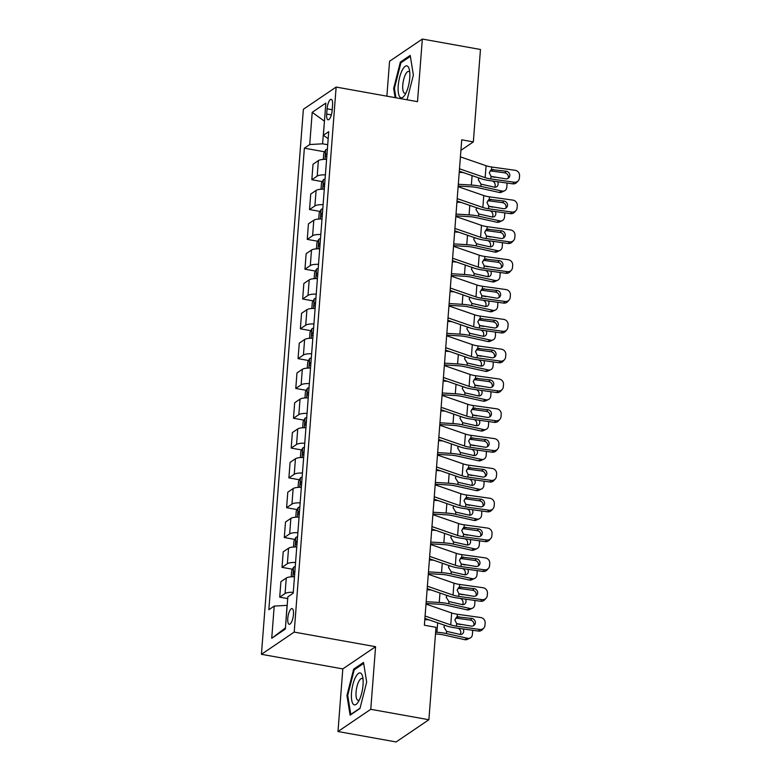 <?xml version="1.0" encoding="UTF-8"?>
<svg xmlns="http://www.w3.org/2000/svg" width="781" height="781" viewBox="0 0 781 781"><rect width="100%" height="100%" fill="white"/><g stroke="black" fill="none" stroke-linecap="round" stroke-linejoin="round"><path stroke-width="1.17" d="M293.461 614.52A7.986 2.568 -79.8 0 0 292.035 608.584A7.986 2.568 -79.8 0 0 287.789 618.357A7.986 2.568 -79.8 0 0 289.214 624.292A7.986 2.568 -79.8 0 0 293.461 614.52M337.988 731.524L370.76 709.304L375.583 646.697L342.81 668.907L337.988 731.524L396.113 741.95L428.886 719.731L436.003 627.309L424.376 625.22L461.727 139.819L473.345 141.908L480.461 49.476L422.336 39.05L389.563 61.269L386.878 96.17M342.81 668.907L261.43 654.312L303.37 109.281L336.142 87.062L294.203 632.093L261.43 654.312M327.083 108.813L326.673 114.055A7.732 2.489 -79.8 0 0 328.059 119.805A7.732 2.489 -79.8 0 0 332.169 110.336L332.569 105.084A7.732 2.489 -79.8 0 0 331.193 99.333A7.732 2.489 -79.8 0 0 327.083 108.813L332.218 109.731M324.457 121.045L322.563 143.811L309.725 144.544L304.365 148.175L268.849 609.717L274.209 606.085L287.047 605.353L285.455 627.914M309.725 144.544L312.205 112.337L325.843 103.092L323.363 135.289L328.176 138.696M274.209 606.085L271.729 638.292L285.368 629.037L287.847 596.84L293.207 593.209L328.723 131.657L323.363 135.289M370.76 709.304L428.886 719.731M375.583 646.697L294.203 632.093M336.142 87.062L417.513 101.667L422.336 39.05M460.917 150.333L473.345 141.908M324.447 121.172L312.205 112.337M327.717 144.729L322.563 143.811M304.365 148.175L324.623 151.807M326.585 159.373A9.977 2.831 -175.6 0 0 318.384 160.603L313.025 164.235L311.834 179.737L322.328 181.622M293.275 592.301A9.977 2.831 -175.6 0 0 285.075 593.531L279.715 597.162L287.711 598.597M279.715 597.162L280.906 581.66L286.266 578.028A9.977 2.831 -175.6 0 1 294.466 576.788M295.569 562.486A9.977 2.831 -175.6 0 0 287.369 563.716L282.009 567.348L292.504 569.232M282.009 567.348L283.2 551.845L288.56 548.203A9.977 2.831 -175.6 0 1 296.76 546.973M297.864 532.662A9.977 2.831 -175.6 0 0 289.663 533.892L284.304 537.533L294.798 539.407M284.304 537.533L285.495 522.02L290.854 518.389A9.977 2.831 -175.6 0 1 299.055 517.159M300.158 502.847A9.977 2.831 -175.6 0 0 291.957 504.077L286.598 507.709L297.092 509.593M286.598 507.709L287.789 492.206L293.148 488.574A9.977 2.831 -175.6 0 1 301.349 487.344M302.452 473.032A9.977 2.831 -175.6 0 0 294.252 474.262L288.892 477.894L299.387 479.778M288.892 477.894L290.083 462.391L295.443 458.759A9.977 2.831 -175.6 0 1 303.643 457.529M304.746 443.217A9.977 2.831 -175.6 0 0 296.546 444.448L291.186 448.079L301.681 449.963M291.186 448.079L292.377 432.576L297.737 428.945A9.977 2.831 -175.6 0 1 305.937 427.715M307.04 413.403A9.977 2.831 -175.6 0 0 298.84 414.633L293.48 418.265L303.975 420.149M293.48 418.265L294.671 402.762L300.031 399.13A9.977 2.831 -175.6 0 1 308.231 397.9M309.335 383.588A9.977 2.831 -175.6 0 0 301.134 384.818L295.774 388.45L306.269 390.334M295.774 388.45L296.965 372.947L302.325 369.315A9.977 2.831 -175.6 0 1 310.526 368.085M311.629 353.773A9.977 2.831 -175.6 0 0 303.428 355.004L298.069 358.635L308.563 360.519M298.069 358.635L299.26 343.132L304.619 339.501A9.977 2.831 -175.6 0 1 312.82 338.271M313.923 323.959A9.977 2.831 -175.6 0 0 305.722 325.189L300.363 328.821L310.858 330.705M300.363 328.821L301.554 313.318L306.913 309.686A9.977 2.831 -175.6 0 1 315.114 308.456M316.217 294.144A9.977 2.831 -175.6 0 0 308.017 295.374L302.657 299.006L313.152 300.89M302.657 299.006L303.848 283.503L309.208 279.862A9.977 2.831 -175.6 0 1 317.408 278.632M318.511 264.32A9.977 2.831 -175.6 0 0 310.311 265.56L304.951 269.191L315.446 271.066M304.951 269.191L306.142 253.679L311.502 250.047A9.977 2.831 -175.6 0 1 319.702 248.817M320.806 234.505A9.977 2.831 -175.6 0 0 312.605 235.735L307.245 239.376L317.74 241.251M307.245 239.376L308.436 223.864L313.796 220.232A9.977 2.831 -175.6 0 1 321.997 219.002M323.1 204.69A9.977 2.831 -175.6 0 0 314.899 205.92L309.54 209.552L320.034 211.436M309.54 209.552L310.731 194.049L316.09 190.418A9.977 2.831 -175.6 0 1 324.291 189.187M325.394 174.876A9.977 2.831 -175.6 0 0 317.193 176.106L311.834 179.737M271.729 638.292L285.309 628.012M407.096 99.792L413.383 75.074L410.22 55.402L400.35 62.09L393.644 88.458L395.127 97.645M359.973 708.484L366.68 682.116L363.516 662.444L353.647 669.141L346.94 695.5L350.103 715.171L359.973 708.484M394.464 88.604L393.644 88.458M401.61 62.314L400.35 62.09M347.75 695.646L346.94 695.5M354.896 669.366L353.647 669.141M460.409 156.864L486.075 165.728A12.476 3.534 -175.6 0 0 491.766 167.017L515.099 170.287A4.989 4.676 42.2 0 1 519.57 175.735L519.385 178.117A4.989 4.676 42.2 0 1 514.181 182.217L490.849 178.947L491.044 176.379L489.257 172.64L491.571 169.594L506.234 171.215A3.993 3.739 -137.8 0 1 508.9 177.717A3.993 3.739 -137.8 0 1 505.649 178.849L491.044 176.379M459.306 171.185L480.842 178.624A18.715 5.311 -175.6 0 0 489.384 180.567L512.717 183.838L514.181 182.217M459.492 168.794L485.157 177.648A12.476 3.534 -175.6 0 0 490.849 178.947M518.252 180.792L516.778 182.412A4.989 4.676 -137.8 0 1 512.717 183.838M508.031 178.41A3.993 3.739 42.2 0 0 504.76 172.835L490.126 170.854M490.937 169.877L491.571 169.594L491.766 167.017M458.164 186.034L471.607 186.835A12.476 3.534 4.4 0 1 477.933 187.704L499.127 192.419L502.056 191.062A4.989 4.266 65.1 0 0 504.516 190.818A4.989 4.266 65.1 0 0 506.81 187.274L506.996 184.882A4.989 4.266 65.1 0 0 506.81 183.008M458.301 184.267L471.363 185.048A18.715 5.311 4.4 0 1 480.862 186.347L502.056 191.062M323.314 159.412L323.783 153.349L325.745 149.767A6.609 1.874 4.4 0 1 327.376 149.2M459.218 172.347L463.367 172.591M491.308 176.535L494.969 177.355M497.614 181.719A3.993 3.417 -114.9 0 1 498.122 184.121A3.993 3.417 -114.9 0 1 496.286 186.962A3.993 3.417 -114.9 0 1 494.314 187.157L481.028 184.131L478.323 179.806L478.948 178.029M504.516 190.818L501.597 192.175A4.989 4.266 -114.9 0 1 499.127 192.419M494.627 187.206A3.993 3.417 65.1 0 0 495.193 185.478A3.993 3.417 65.1 0 0 492.333 180.977M480.315 178.283L478.655 178.341M327.024 153.73A6.609 1.874 -175.6 0 0 326.341 153.896C325.208 155.243 325.13 156.2 326.126 156.756A6.609 1.874 4.4 0 1 326.8 156.6M458.115 186.679L483.781 195.543A12.476 3.534 -175.6 0 0 489.472 196.841L512.805 200.102A4.989 4.676 42.2 0 1 517.276 205.549L517.09 207.941A4.989 4.676 42.2 0 1 511.887 212.032L488.555 208.761L488.75 206.194L486.963 202.455L489.277 199.409L503.94 201.029A3.993 3.739 -137.8 0 1 506.605 207.531A3.993 3.739 -137.8 0 1 503.354 208.664L488.75 206.194M457.012 201L478.548 208.439A18.715 5.311 -175.6 0 0 487.09 210.382L510.423 213.652L511.887 212.032M457.197 198.608L482.863 207.473A12.476 3.534 -175.6 0 0 488.555 208.761M515.958 210.606L514.484 212.227A4.989 4.676 -137.8 0 1 510.423 213.652M505.737 208.224A3.993 3.739 42.2 0 0 502.466 202.65L487.832 200.668M488.642 199.692L489.277 199.409L489.472 196.841M455.821 216.493L481.486 225.358A12.476 3.534 -175.6 0 0 487.178 226.656L510.51 229.917A4.989 4.676 42.2 0 1 514.982 235.364L514.796 237.756A4.989 4.676 42.2 0 1 509.593 241.846L486.26 238.576L486.456 236.008L484.659 232.269L486.983 229.224L501.646 230.844A3.993 3.739 -137.8 0 1 504.311 237.346A3.993 3.739 -137.8 0 1 501.06 238.478L486.456 236.008M454.718 230.825L476.254 238.254A18.715 5.311 -175.6 0 0 484.796 240.197L508.128 243.467L509.593 241.846M454.903 228.423L480.569 237.287A12.476 3.534 -175.6 0 0 486.26 238.576M513.664 240.431L512.19 242.042A4.989 4.676 -137.8 0 1 508.128 243.467M503.442 238.039A3.993 3.739 42.2 0 0 500.172 232.465L485.538 230.483M486.348 229.516L486.983 229.224L487.178 226.656M453.527 246.308L479.192 255.172A12.476 3.534 -175.6 0 0 484.884 256.471L508.216 259.731A4.989 4.676 42.2 0 1 512.687 265.179L512.502 267.571A4.989 4.676 42.2 0 1 507.299 271.661L483.966 268.391L484.161 265.823L482.365 262.084L484.689 259.038L499.352 260.659A3.993 3.739 -137.8 0 1 502.017 267.161A3.993 3.739 -137.8 0 1 498.766 268.293L484.161 265.823M452.424 260.639L473.96 268.068A18.715 5.311 -175.6 0 0 482.502 270.011L505.834 273.282L507.299 271.661M452.609 258.238L478.275 267.102A12.476 3.534 -175.6 0 0 483.966 268.391M511.37 270.246L509.895 271.866A4.989 4.676 -137.8 0 1 505.834 273.282M501.148 267.854A3.993 3.739 42.2 0 0 497.878 262.279L483.244 260.298M484.054 259.331L484.689 259.038L484.884 256.471M455.87 215.849L469.313 216.659A12.476 3.534 4.4 0 1 475.639 217.518L496.833 222.234L499.762 220.877A4.989 4.266 65.1 0 0 502.222 220.632A4.989 4.266 65.1 0 0 504.516 217.089L504.702 214.697A4.989 4.266 65.1 0 0 504.516 212.822M456.006 214.082L469.069 214.863A18.715 5.311 4.4 0 1 478.568 216.161L499.762 220.877M321.02 189.227L321.489 183.164L323.451 179.581A6.609 1.874 4.4 0 1 325.081 179.015M456.924 202.162L461.073 202.406M489.013 206.35L492.674 207.17M495.32 211.534A3.993 3.417 -114.9 0 1 495.828 213.935A3.993 3.417 -114.9 0 1 493.992 216.776A3.993 3.417 -114.9 0 1 492.02 216.972L478.733 213.945L476.029 209.62L476.654 207.844M502.222 220.632L499.303 221.989A4.989 4.266 -114.9 0 1 496.833 222.234M492.333 217.03A3.993 3.417 65.1 0 0 492.899 215.292A3.993 3.417 65.1 0 0 490.038 210.792M478.021 208.097L476.361 208.156M324.73 183.545A6.609 1.874 -175.6 0 0 324.047 183.711C322.914 185.058 322.836 186.015 323.832 186.571A6.609 1.874 4.4 0 1 324.505 186.415M453.576 245.664L467.018 246.474A12.476 3.534 4.4 0 1 473.345 247.333L494.539 252.048L497.468 250.691A4.989 4.266 65.1 0 0 499.928 250.447A4.989 4.266 65.1 0 0 502.222 246.903L502.408 244.521A4.989 4.266 65.1 0 0 502.222 242.637M453.712 243.897L466.774 244.678A18.715 5.311 4.4 0 1 476.273 245.976L497.468 250.691M318.726 219.041L319.195 212.979L321.157 209.396A6.609 1.874 4.4 0 1 322.787 208.83M454.63 231.977L458.779 232.221M486.719 236.174L490.38 236.985M493.026 241.349A3.993 3.417 -114.9 0 1 493.533 243.75A3.993 3.417 -114.9 0 1 491.698 246.591A3.993 3.417 -114.9 0 1 489.726 246.786L476.439 243.76L473.735 239.435L474.36 237.658M499.928 250.447L497.009 251.804A4.989 4.266 -114.9 0 1 494.539 252.048M490.038 246.845A3.993 3.417 65.1 0 0 490.605 245.107A3.993 3.417 65.1 0 0 487.744 240.616M475.727 237.912L474.067 237.98M322.436 213.369A6.609 1.874 -175.6 0 0 321.752 213.525C320.62 214.873 320.542 215.829 321.538 216.386A6.609 1.874 4.4 0 1 322.211 216.23M451.281 275.488L464.724 276.289A12.476 3.534 4.4 0 1 471.05 277.148L492.245 281.873L495.174 280.506A4.989 4.266 65.1 0 0 497.634 280.262A4.989 4.266 65.1 0 0 499.928 276.718L500.113 274.336A4.989 4.266 65.1 0 0 499.928 272.452M451.418 273.721L464.48 274.492A18.715 5.311 4.4 0 1 473.979 275.791L495.174 280.506M316.432 248.856L316.901 242.793L318.863 239.211A6.609 1.874 4.4 0 1 320.493 238.644M452.336 261.791L456.485 262.035M484.425 265.989L488.086 266.799M490.732 271.163A3.993 3.417 -114.9 0 1 491.239 273.565A3.993 3.417 -114.9 0 1 489.404 276.406A3.993 3.417 -114.9 0 1 487.432 276.601L474.145 273.575L471.441 269.25L472.066 267.473M497.634 280.262L494.715 281.619A4.989 4.266 -114.9 0 1 492.245 281.873M487.744 276.659A3.993 3.417 65.1 0 0 488.31 274.932A3.993 3.417 65.1 0 0 485.45 270.431M473.432 267.737L471.773 267.795M320.142 243.184A6.609 1.874 -175.6 0 0 319.458 243.34C318.326 244.687 318.248 245.644 319.244 246.2A6.609 1.874 4.4 0 1 319.917 246.044M451.233 276.123L476.898 284.987A12.476 3.534 -175.6 0 0 482.59 286.285L505.922 289.556A4.989 4.676 42.2 0 1 510.393 295.003L510.208 297.385A4.989 4.676 42.2 0 1 505.004 301.476L481.672 298.215L481.867 295.638L480.071 291.909L482.394 288.853L497.058 290.483A3.993 3.739 -137.8 0 1 499.723 296.975A3.993 3.739 -137.8 0 1 496.472 298.108L481.867 295.638M450.129 290.454L471.665 297.893A18.715 5.311 -175.6 0 0 480.208 299.826L503.54 303.096L505.004 301.476M450.315 288.052L475.98 296.917A12.476 3.534 -175.6 0 0 481.672 298.215M509.075 300.06L507.601 301.681A4.989 4.676 -137.8 0 1 503.54 303.096M498.854 297.668A3.993 3.739 42.2 0 0 495.584 292.104L480.95 290.122M481.76 289.146L482.394 288.853L482.59 286.285M448.987 305.303L462.43 306.103A12.476 3.534 4.4 0 1 468.756 306.962L489.951 311.687L492.879 310.33A4.989 4.266 65.1 0 0 495.339 310.077A4.989 4.266 65.1 0 0 497.634 306.533L497.819 304.151A4.989 4.266 65.1 0 0 497.634 302.267M449.124 303.536L462.186 304.317A18.715 5.311 4.4 0 1 471.685 305.605L492.879 310.33M314.138 278.671L314.606 272.608L316.569 269.025A6.609 1.874 4.4 0 1 318.199 268.469M450.041 291.606L454.191 291.85M482.131 295.804L485.792 296.614M488.437 300.988A3.993 3.417 -114.9 0 1 488.945 303.389A3.993 3.417 -114.9 0 1 487.11 306.22A3.993 3.417 -114.9 0 1 485.138 306.416L471.851 303.389L469.147 299.064L469.771 297.297M495.339 310.077L492.42 311.443A4.989 4.266 -114.9 0 1 489.951 311.687M485.45 306.474A3.993 3.417 65.1 0 0 486.016 304.746A3.993 3.417 65.1 0 0 483.156 300.246M471.138 297.551L469.479 297.61M317.847 272.999A6.609 1.874 -175.6 0 0 317.164 273.155C316.032 274.502 315.954 275.459 316.949 276.015A6.609 1.874 4.4 0 1 317.623 275.859M405.827 93.32A16.216 5.213 -79.8 0 0 409.322 69.489A16.216 5.213 -79.8 0 0 402.137 70.368A16.216 5.213 -79.8 0 0 398.242 91.787A16.216 5.213 -79.8 0 0 404.685 95.292A16.216 5.213 -79.8 0 0 405.827 93.32M409.752 72.242A11.1 3.573 -79.8 0 0 408.697 71.413A11.1 3.573 -79.8 0 0 405.466 74.488A11.1 3.573 -79.8 0 0 402.723 86.154A11.1 3.573 -79.8 0 0 404.773 93.271A11.1 3.573 -79.8 0 0 406.052 92.851M395.938 97.791L394.415 88.331L400.917 62.783L410.376 56.369M351.518 692.796A16.216 5.213 -79.8 0 0 357.981 702.344A16.216 5.213 -79.8 0 0 363.028 684.996A16.216 5.213 -79.8 0 0 362.609 676.531A16.216 5.213 -79.8 0 0 356.605 675.389A16.216 5.213 -79.8 0 0 351.518 692.796M363.038 679.294A11.1 3.573 -79.8 0 0 361.984 678.464A11.1 3.573 -79.8 0 0 356.077 692.064A11.1 3.573 -79.8 0 0 358.059 700.313A11.1 3.573 -79.8 0 0 359.348 699.903M360.061 708.142L350.776 714.439L347.711 695.373L354.203 669.834L363.673 663.42M448.938 305.947L474.604 314.802A12.476 3.534 -175.6 0 0 480.295 316.1L503.628 319.37A4.989 4.676 42.2 0 1 508.099 324.818L507.914 327.2A4.989 4.676 42.2 0 1 502.71 331.29L479.378 328.03L479.573 325.452L477.777 321.723L480.1 318.668L494.763 320.298A3.993 3.739 -137.8 0 1 497.429 326.79A3.993 3.739 -137.8 0 1 494.178 327.932L479.573 325.452M447.835 320.269L469.371 327.708A18.715 5.311 -175.6 0 0 477.913 329.65L501.246 332.911L502.71 331.29M448.021 317.867L473.686 326.731A12.476 3.534 -175.6 0 0 479.378 328.03M506.781 329.875L505.307 331.495A4.989 4.676 -137.8 0 1 501.246 332.911M496.56 327.483A3.993 3.739 42.2 0 0 493.289 321.918L478.655 319.937M479.466 318.96L480.1 318.668L480.295 316.1M446.644 335.762L472.31 344.616A12.476 3.534 -175.6 0 0 478.001 345.915L501.334 349.185A4.989 4.676 42.2 0 1 505.805 354.633L505.619 357.015A4.989 4.676 42.2 0 1 500.416 361.105L477.084 357.844L477.279 355.277L475.483 351.538L477.806 348.482L492.469 350.113A3.993 3.739 -137.8 0 1 495.134 356.605A3.993 3.739 -137.8 0 1 491.884 357.747L477.279 355.277M445.541 350.083L467.077 357.522A18.715 5.311 -175.6 0 0 475.619 359.465L498.952 362.726L500.416 361.105M445.726 347.682L471.392 356.546A12.476 3.534 -175.6 0 0 477.084 357.844M504.487 359.69L503.013 361.31A4.989 4.676 -137.8 0 1 498.952 362.726M494.266 357.298A3.993 3.739 42.2 0 0 490.995 351.733L476.361 349.751M477.171 348.775L477.806 348.482L478.001 345.915M444.35 365.576L470.016 374.441A12.476 3.534 -175.6 0 0 475.707 375.729L499.039 379A4.989 4.676 42.2 0 1 503.511 384.447L503.325 386.829A4.989 4.676 42.2 0 1 498.122 390.92L474.789 387.659L474.985 385.092L473.188 381.353L475.512 378.297L490.175 379.927A3.993 3.739 -137.8 0 1 492.84 386.419A3.993 3.739 -137.8 0 1 489.589 387.561L474.985 385.092M443.247 379.898L464.783 387.337A18.715 5.311 -175.6 0 0 473.325 389.28L496.657 392.54L498.122 390.92M443.432 377.496L469.098 386.361A12.476 3.534 -175.6 0 0 474.789 387.659M502.193 389.504L500.719 391.125A4.989 4.676 -137.8 0 1 496.657 392.54M491.971 387.112A3.993 3.739 42.2 0 0 488.701 381.548L474.067 379.566M474.877 378.59L475.512 378.297L475.707 375.729M442.056 395.391L467.721 404.255A12.476 3.534 -175.6 0 0 473.413 405.544L496.745 408.814A4.989 4.676 42.2 0 1 501.217 414.262L501.031 416.644A4.989 4.676 42.2 0 1 495.828 420.744L472.495 417.474L472.69 414.906L470.894 411.167L473.218 408.112L487.881 409.742A3.993 3.739 -137.8 0 1 490.546 416.244A3.993 3.739 -137.8 0 1 487.295 417.376L472.69 414.906M440.953 409.713L462.489 417.152A18.715 5.311 -175.6 0 0 471.031 419.094L494.363 422.365L495.828 420.744M441.138 407.311L466.804 416.175A12.476 3.534 -175.6 0 0 472.495 417.474M499.899 419.319L498.424 420.939A4.989 4.676 -137.8 0 1 494.363 422.365M489.677 416.927A3.993 3.739 42.2 0 0 486.407 411.362L471.773 409.381M472.583 408.404L473.218 408.112L473.413 405.544M439.762 425.206L465.427 434.07A12.476 3.534 -175.6 0 0 471.119 435.359L494.451 438.629A4.989 4.676 42.2 0 1 498.922 444.077L498.737 446.459A4.989 4.676 42.2 0 1 493.533 450.559L470.201 447.288L470.396 444.721L468.6 440.982L470.923 437.936L485.587 439.557A3.993 3.739 -137.8 0 1 488.252 446.058A3.993 3.739 -137.8 0 1 485.001 447.191L470.396 444.721M438.658 439.527L460.194 446.966A18.715 5.311 -175.6 0 0 468.737 448.909L492.069 452.179L493.533 450.559M438.844 437.135L464.51 445.99A12.476 3.534 -175.6 0 0 470.201 447.288M497.604 449.134L496.13 450.754A4.989 4.676 -137.8 0 1 492.069 452.179M487.383 446.752A3.993 3.739 42.2 0 0 484.113 441.177L469.479 439.195M470.289 438.219L470.923 437.936L471.119 435.359M446.693 335.117L460.136 335.918A12.476 3.534 4.4 0 1 466.462 336.777L487.656 341.502L490.585 340.145A4.989 4.266 65.1 0 0 493.045 339.901A4.989 4.266 65.1 0 0 495.339 336.347L495.525 333.965A4.989 4.266 65.1 0 0 495.339 332.081M446.83 333.35L459.892 334.131A18.715 5.311 4.4 0 1 469.391 335.42L490.585 340.145M311.844 308.495L312.312 302.423L314.274 298.84A6.609 1.874 4.4 0 1 315.905 298.283M447.747 321.421L451.896 321.674M479.837 325.618L483.498 326.429M486.143 330.802A3.993 3.417 -114.9 0 1 486.651 333.204A3.993 3.417 -114.9 0 1 484.816 336.035A3.993 3.417 -114.9 0 1 482.843 336.23L469.557 333.204L466.853 328.879L467.477 327.112M493.045 339.901L490.126 341.258A4.989 4.266 -114.9 0 1 487.656 341.502M483.156 336.289A3.993 3.417 65.1 0 0 483.722 334.561A3.993 3.417 65.1 0 0 480.862 330.06M468.844 327.366L467.184 327.424M315.553 302.813A6.609 1.874 -175.6 0 0 314.87 302.969C313.737 304.317 313.659 305.273 314.655 305.84A6.609 1.874 4.4 0 1 315.329 305.674M444.399 364.932L457.842 365.733A12.476 3.534 4.4 0 1 464.168 366.592L485.362 371.317L488.291 369.96A4.989 4.266 65.1 0 0 490.751 369.716A4.989 4.266 65.1 0 0 493.045 366.162L493.231 363.78A4.989 4.266 65.1 0 0 493.045 361.906M444.535 363.165L457.598 363.946A18.715 5.311 4.4 0 1 467.097 365.235L488.291 369.96M309.549 338.31L310.018 332.237L311.98 328.655A6.609 1.874 4.4 0 1 313.611 328.098M445.453 351.235L449.602 351.489M477.542 355.433L481.203 356.253M483.849 360.617A3.993 3.417 -114.9 0 1 484.357 363.019A3.993 3.417 -114.9 0 1 482.521 365.85A3.993 3.417 -114.9 0 1 480.549 366.045L467.263 363.028L464.558 358.704L465.183 356.927M490.751 369.716L487.832 371.073A4.989 4.266 -114.9 0 1 485.362 371.317M480.862 366.104A3.993 3.417 65.1 0 0 481.428 364.376A3.993 3.417 65.1 0 0 478.568 359.875M466.55 357.181L464.89 357.239M313.259 332.628A6.609 1.874 -175.6 0 0 312.576 332.784C311.443 334.131 311.365 335.088 312.361 335.654A6.609 1.874 4.4 0 1 313.035 335.488M442.105 394.747L455.548 395.547A12.476 3.534 4.4 0 1 461.874 396.416L483.068 401.131L485.997 399.774A4.989 4.266 65.1 0 0 488.457 399.53A4.989 4.266 65.1 0 0 490.751 395.977L490.937 393.595A4.989 4.266 65.1 0 0 490.751 391.72M442.241 392.98L455.303 393.761A18.715 5.311 4.4 0 1 464.802 395.049L485.997 399.774M307.255 368.124L307.724 362.062L309.686 358.469A6.609 1.874 4.4 0 1 311.316 357.913M443.159 381.05L447.308 381.304M475.248 385.248L478.909 386.068M481.555 390.432A3.993 3.417 -114.9 0 1 482.062 392.833A3.993 3.417 -114.9 0 1 480.227 395.674A3.993 3.417 -114.9 0 1 478.255 395.869L464.968 392.843L462.264 388.518L462.889 386.741M488.457 399.53L485.538 400.887A4.989 4.266 -114.9 0 1 483.068 401.131M478.568 395.918A3.993 3.417 65.1 0 0 479.134 394.19A3.993 3.417 65.1 0 0 476.273 389.69M464.256 386.995L462.596 387.054M310.965 362.443A6.609 1.874 -175.6 0 0 310.282 362.609C309.149 363.956 309.071 364.903 310.067 365.469A6.609 1.874 4.4 0 1 310.74 365.303M439.81 424.561L453.253 425.362A12.476 3.534 4.4 0 1 459.579 426.231L480.774 430.946L483.703 429.589A4.989 4.266 65.1 0 0 486.163 429.345A4.989 4.266 65.1 0 0 488.457 425.791L488.642 423.409A4.989 4.266 65.1 0 0 488.457 421.535M439.947 422.794L453.009 423.575A18.715 5.311 4.4 0 1 462.508 424.864L483.703 429.589M304.961 397.939L305.43 391.877L307.392 388.284A6.609 1.874 4.4 0 1 309.022 387.727M440.865 410.865L445.014 411.118M472.954 415.062L476.615 415.882M479.261 420.246A3.993 3.417 -114.9 0 1 479.768 422.648A3.993 3.417 -114.9 0 1 477.933 425.489A3.993 3.417 -114.9 0 1 475.961 425.684L462.674 422.658L459.97 418.333L460.595 416.556M486.163 429.345L483.244 430.702A4.989 4.266 -114.9 0 1 480.774 430.946M476.273 425.733A3.993 3.417 65.1 0 0 476.84 424.005A3.993 3.417 65.1 0 0 473.979 419.504M461.961 416.81L460.302 416.869M308.671 392.257A6.609 1.874 -175.6 0 0 307.987 392.423C306.855 393.77 306.777 394.717 307.773 395.284A6.609 1.874 4.4 0 1 308.446 395.118M437.516 454.376L450.959 455.177A12.476 3.534 4.4 0 1 457.285 456.045L478.48 460.761L481.408 459.404A4.989 4.266 65.1 0 0 483.869 459.16A4.989 4.266 65.1 0 0 486.163 455.616L486.348 453.224A4.989 4.266 65.1 0 0 486.163 451.35M437.653 452.609L450.715 453.39A18.715 5.311 4.4 0 1 460.214 454.688L481.408 459.404M302.667 427.754L303.135 421.691L305.098 418.099A6.609 1.874 4.4 0 1 306.728 417.542M438.571 440.689L442.72 440.933M470.66 444.877L474.321 445.697M476.966 450.061A3.993 3.417 -114.9 0 1 477.474 452.463A3.993 3.417 -114.9 0 1 475.639 455.303A3.993 3.417 -114.9 0 1 473.667 455.499L460.38 452.472L457.676 448.148L458.301 446.371M483.869 459.16L480.95 460.517A4.989 4.266 -114.9 0 1 478.48 460.761M473.979 455.548A3.993 3.417 65.1 0 0 474.545 453.82A3.993 3.417 65.1 0 0 471.685 449.319M459.667 446.625L458.008 446.683M306.377 422.072A6.609 1.874 -175.6 0 0 305.693 422.238C304.561 423.585 304.483 424.542 305.478 425.098A6.609 1.874 4.4 0 1 306.152 424.932M437.467 455.02L463.133 463.885A12.476 3.534 -175.6 0 0 468.825 465.173L492.157 468.444A4.989 4.676 42.2 0 1 496.628 473.891L496.443 476.273A4.989 4.676 42.2 0 1 491.239 480.374L467.907 477.103L468.102 474.536L466.306 470.797L468.629 467.751L483.293 469.371A3.993 3.739 -137.8 0 1 485.958 475.873A3.993 3.739 -137.8 0 1 482.707 477.006L468.102 474.536M436.364 469.342L457.9 476.781A18.715 5.311 -175.6 0 0 466.442 478.724L489.775 481.994L491.239 480.374M436.55 466.95L462.215 475.814A12.476 3.534 -175.6 0 0 467.907 477.103M495.31 478.948L493.836 480.569A4.989 4.676 -137.8 0 1 489.775 481.994M485.089 476.566A3.993 3.739 42.2 0 0 481.818 470.992L467.184 469.01M467.995 468.034L468.629 467.751L468.825 465.173M435.222 484.191L448.665 485.001A12.476 3.534 4.4 0 1 454.991 485.86L476.185 490.575L479.114 489.218A4.989 4.266 65.1 0 0 481.574 488.974A4.989 4.266 65.1 0 0 483.869 485.431L484.054 483.039A4.989 4.266 65.1 0 0 483.869 481.164M435.359 482.424L448.421 483.205A18.715 5.311 4.4 0 1 457.92 484.503L479.114 489.218M300.373 457.568L300.841 451.506L302.803 447.923A6.609 1.874 4.4 0 1 304.434 447.357M436.276 470.504L440.425 470.748M468.366 474.692L472.027 475.512M474.672 479.876A3.993 3.417 -114.9 0 1 475.18 482.277A3.993 3.417 -114.9 0 1 473.345 485.118A3.993 3.417 -114.9 0 1 471.373 485.313L458.086 482.287L455.382 477.962L456.006 476.185M481.574 488.974L478.655 490.331A4.989 4.266 -114.9 0 1 476.185 490.575M471.685 485.362A3.993 3.417 65.1 0 0 472.251 483.634A3.993 3.417 65.1 0 0 469.391 479.134M457.373 476.439L455.714 476.498M304.082 451.887A6.609 1.874 -175.6 0 0 303.399 452.053C302.267 453.4 302.188 454.357 303.184 454.913A6.609 1.874 4.4 0 1 303.858 454.757M435.173 484.835L460.839 493.699A12.476 3.534 -175.6 0 0 466.53 494.998L489.863 498.258A4.989 4.676 42.2 0 1 494.334 503.706L494.148 506.098A4.989 4.676 42.2 0 1 488.945 510.188L465.613 506.918L465.808 504.35L464.012 500.611L466.335 497.565L480.998 499.186A3.993 3.739 -137.8 0 1 483.664 505.688A3.993 3.739 -137.8 0 1 480.413 506.82L465.808 504.35M434.07 499.166L455.606 506.596A18.715 5.311 -175.6 0 0 464.148 508.538L487.481 511.809L488.945 510.188M434.256 496.765L459.921 505.629A12.476 3.534 -175.6 0 0 465.613 506.918M493.016 508.763L491.542 510.383A4.989 4.676 -137.8 0 1 487.481 511.809M482.795 506.381A3.993 3.739 42.2 0 0 479.524 500.806L464.89 498.825M465.701 497.858L466.335 497.565L466.53 494.998M432.928 514.005L446.371 514.816A12.476 3.534 4.4 0 1 452.697 515.675L473.891 520.39L476.82 519.033A4.989 4.266 65.1 0 0 479.28 518.789A4.989 4.266 65.1 0 0 481.574 515.245L481.76 512.853A4.989 4.266 65.1 0 0 481.574 510.979M433.065 512.238L446.127 513.019A18.715 5.311 4.4 0 1 455.626 514.318L476.82 519.033M298.078 487.383L298.547 481.321L300.509 477.738A6.609 1.874 4.4 0 1 302.14 477.171M433.982 500.318L438.131 500.562M466.072 504.516L469.732 505.327M472.378 509.69A3.993 3.417 -114.9 0 1 472.886 512.092A3.993 3.417 -114.9 0 1 471.05 514.933A3.993 3.417 -114.9 0 1 469.078 515.128L455.792 512.102L453.087 507.777L453.712 506M479.28 518.789L476.361 520.146A4.989 4.266 -114.9 0 1 473.891 520.39M469.391 515.187A3.993 3.417 65.1 0 0 469.957 513.449A3.993 3.417 65.1 0 0 467.097 508.948M455.079 506.254L453.419 506.313M301.788 481.701A6.609 1.874 -175.6 0 0 301.105 481.867C299.972 483.214 299.894 484.171 300.89 484.728A6.609 1.874 4.4 0 1 301.564 484.571M432.879 514.65L458.545 523.514A12.476 3.534 -175.6 0 0 464.236 524.812L487.569 528.073A4.989 4.676 42.2 0 1 492.04 533.521L491.854 535.912A4.989 4.676 42.2 0 1 486.651 540.003L463.318 536.732L463.514 534.165L461.717 530.426L464.041 527.38L478.704 529.001A3.993 3.739 -137.8 0 1 481.369 535.502A3.993 3.739 -137.8 0 1 478.118 536.635L463.514 534.165M431.776 528.981L453.312 536.41A18.715 5.311 -175.6 0 0 461.854 538.353L485.186 541.623L486.651 540.003M431.961 526.579L457.627 535.444A12.476 3.534 -175.6 0 0 463.318 536.732M490.722 538.587L489.248 540.208A4.989 4.676 -137.8 0 1 485.186 541.623M480.5 536.196A3.993 3.739 42.2 0 0 477.23 530.621L462.596 528.639M463.406 527.673L464.041 527.38L464.236 524.812M430.634 543.83L444.077 544.63A12.476 3.534 4.4 0 1 450.403 545.489L471.597 550.215L474.526 548.848A4.989 4.266 65.1 0 0 476.986 548.604A4.989 4.266 65.1 0 0 479.28 545.06L479.466 542.678A4.989 4.266 65.1 0 0 479.28 540.794M430.77 542.063L443.833 542.834A18.715 5.311 4.4 0 1 453.331 544.132L474.526 548.848M295.784 517.198L296.253 511.135L298.215 507.552A6.609 1.874 4.4 0 1 299.845 506.986M431.688 530.133L435.837 530.377M463.777 534.331L467.438 535.141M470.084 539.505A3.993 3.417 -114.9 0 1 470.592 541.907A3.993 3.417 -114.9 0 1 468.756 544.747A3.993 3.417 -114.9 0 1 466.784 544.943L453.497 541.916L450.793 537.592L451.418 535.815M476.986 548.604L474.067 549.961A4.989 4.266 -114.9 0 1 471.597 550.215M467.097 545.001A3.993 3.417 65.1 0 0 467.663 543.273A3.993 3.417 65.1 0 0 464.802 538.773M452.785 536.078L451.125 536.137M299.494 511.526A6.609 1.874 -175.6 0 0 298.811 511.682C297.678 513.029 297.6 513.986 298.596 514.542A6.609 1.874 4.4 0 1 299.269 514.386M430.585 544.464L456.25 553.329A12.476 3.534 -175.6 0 0 461.942 554.627L485.274 557.888A4.989 4.676 42.2 0 1 489.746 563.335L489.56 565.727A4.989 4.676 42.2 0 1 484.357 569.818L461.024 566.547L461.22 563.98L459.423 560.241L461.747 557.195L476.41 558.825A3.993 3.739 -137.8 0 1 479.075 565.317A3.993 3.739 -137.8 0 1 475.824 566.45L461.22 563.98M429.482 558.796L451.018 566.225A18.715 5.311 -175.6 0 0 459.56 568.168L482.892 571.438L484.357 569.818M429.667 556.394L455.333 565.259A12.476 3.534 -175.6 0 0 461.024 566.547M488.428 568.402L486.953 570.023A4.989 4.676 -137.8 0 1 482.892 571.438M478.206 566.01A3.993 3.739 42.2 0 0 474.936 560.436L460.302 558.454M461.112 557.488L461.747 557.195L461.942 554.627M428.339 573.644L441.782 574.445A12.476 3.534 4.4 0 1 448.109 575.304L469.303 580.029L472.232 578.662A4.989 4.266 65.1 0 0 474.692 578.418A4.989 4.266 65.1 0 0 476.986 574.875L477.171 572.493A4.989 4.266 65.1 0 0 476.986 570.608M428.476 571.877L441.538 572.658A18.715 5.311 4.4 0 1 451.037 573.947L472.232 578.662M293.49 547.012L293.959 540.95L295.921 537.367A6.609 1.874 4.4 0 1 297.551 536.801M429.394 559.948L433.543 560.192M461.483 564.146L465.144 564.956M467.79 569.329A3.993 3.417 -114.9 0 1 468.297 571.721A3.993 3.417 -114.9 0 1 466.462 574.562A3.993 3.417 -114.9 0 1 464.49 574.757L451.203 571.731L448.499 567.406L449.124 565.639M474.692 578.418L471.773 579.785A4.989 4.266 -114.9 0 1 469.303 580.029M464.802 574.816A3.993 3.417 65.1 0 0 465.369 573.088A3.993 3.417 65.1 0 0 462.508 568.588M450.491 565.893L448.831 565.952M297.2 541.34A6.609 1.874 -175.6 0 0 296.516 541.497C295.384 542.844 295.306 543.801 296.302 544.357A6.609 1.874 4.4 0 1 296.975 544.201M428.291 574.279L453.956 583.143A12.476 3.534 -175.6 0 0 459.648 584.442L482.98 587.712A4.989 4.676 42.2 0 1 487.451 593.16L487.266 595.542A4.989 4.676 42.2 0 1 482.062 599.632L458.73 596.372L458.925 593.794L457.129 590.065L459.453 587.009L474.116 588.64A3.993 3.739 -137.8 0 1 476.781 595.132A3.993 3.739 -137.8 0 1 473.53 596.264L458.925 593.794M427.187 588.61L448.724 596.049A18.715 5.311 -175.6 0 0 457.266 597.982L480.598 601.253L482.062 599.632M427.373 586.209L453.039 595.073A12.476 3.534 -175.6 0 0 458.73 596.372M486.133 598.217L484.659 599.837A4.989 4.676 -137.8 0 1 480.598 601.253M475.912 595.825A3.993 3.739 42.2 0 0 472.642 590.26L458.008 588.278M458.818 587.302L459.453 587.009L459.648 584.442M426.045 603.459L439.488 604.26A12.476 3.534 4.4 0 1 445.814 605.119L467.009 609.844L469.937 608.487A4.989 4.266 65.1 0 0 472.398 608.233A4.989 4.266 65.1 0 0 474.692 604.689L474.877 602.307A4.989 4.266 65.1 0 0 474.692 600.423M426.182 601.692L439.244 602.473A18.715 5.311 4.4 0 1 448.743 603.762L469.937 608.487M291.196 576.837L291.664 570.765L293.627 567.182A6.609 1.874 4.4 0 1 295.257 566.625M427.1 589.762L431.249 590.006M459.189 593.96L462.85 594.771M465.496 599.144A3.993 3.417 -114.9 0 1 466.003 601.546A3.993 3.417 -114.9 0 1 464.168 604.377A3.993 3.417 -114.9 0 1 462.196 604.572L448.909 601.546L446.205 597.221L446.83 595.454M472.398 608.233L469.479 609.6A4.989 4.266 -114.9 0 1 467.009 609.844M462.508 604.631A3.993 3.417 65.1 0 0 463.074 602.903A3.993 3.417 65.1 0 0 460.214 598.402M448.196 595.708L446.537 595.766M294.906 571.155A6.609 1.874 -175.6 0 0 294.222 571.311C293.09 572.658 293.012 573.615 294.007 574.181A6.609 1.874 4.4 0 1 294.681 574.015M425.996 604.103L451.662 612.958A12.476 3.534 -175.6 0 0 457.354 614.256L480.686 617.527A4.989 4.676 42.2 0 1 485.157 622.974L484.972 625.356A4.989 4.676 42.2 0 1 479.768 629.447L456.436 626.186L456.631 623.609L454.835 619.88L457.158 616.824L471.822 618.454A3.993 3.739 -137.8 0 1 474.487 624.946A3.993 3.739 -137.8 0 1 471.236 626.089L456.631 623.609M424.893 618.425L446.429 625.864A18.715 5.311 -175.6 0 0 454.972 627.807L478.304 631.068L479.768 629.447M425.079 616.024L450.744 624.888A12.476 3.534 -175.6 0 0 456.436 626.186M483.839 628.031L482.365 629.652A4.989 4.676 -137.8 0 1 478.304 631.068M473.618 625.64A3.993 3.739 42.2 0 0 470.347 620.075L455.714 618.093M456.524 617.117L457.158 616.824L457.354 614.256M435.486 633.977L437.194 634.074A12.476 3.534 4.4 0 1 443.52 634.933L464.715 639.659L467.643 638.302A4.989 4.266 65.1 0 0 470.103 638.057A4.989 4.266 65.1 0 0 472.398 634.504L472.583 632.122A4.989 4.266 65.1 0 0 472.398 630.247M435.622 632.21L436.95 632.288A18.715 5.311 4.4 0 1 446.449 633.576L467.643 638.302M424.805 619.577L428.954 619.831M456.895 623.775L460.556 624.585M463.201 628.959A3.993 3.417 -114.9 0 1 463.709 631.36A3.993 3.417 -114.9 0 1 461.874 634.192A3.993 3.417 -114.9 0 1 459.902 634.387L446.615 631.36L443.911 627.036L444.535 625.269M470.103 638.057L467.184 639.414A4.989 4.266 -114.9 0 1 464.715 639.659M460.214 634.445A3.993 3.417 65.1 0 0 460.78 632.717A3.993 3.417 65.1 0 0 457.92 628.217M445.902 625.522L444.243 625.581M317.193 176.106L318.384 160.603M314.899 205.92L316.09 190.418M312.605 235.735L313.796 220.232M310.311 265.56L311.502 250.047M308.017 295.374L309.208 279.862M305.722 325.189L306.913 309.686M303.428 355.004L304.619 339.501M301.134 384.818L302.325 369.315M298.84 414.633L300.031 399.13M296.546 444.448L297.737 428.945M294.252 474.262L295.443 458.759M291.957 504.077L293.148 488.574M289.663 533.892L290.854 518.389M287.369 563.716L288.56 548.203M285.075 593.531L286.266 578.028M331.349 114.895L326.673 114.055M485.157 177.648L486.075 165.728M504.76 172.835L506.234 171.215M493.397 169.418L490.858 170.893M325.687 149.854L324.964 159.353M472.095 175.608L471.363 185.048M481.028 184.131L480.862 186.347M327.005 154.013L326.341 153.896M482.863 207.473L483.781 195.543M502.466 202.65L503.94 201.029M491.103 199.233L488.564 200.707M480.569 237.287L481.486 225.358M500.172 232.465L501.646 230.844M488.808 229.048L486.27 230.522M478.275 267.102L479.192 255.172M497.878 262.279L499.352 260.659M486.514 258.862L483.976 260.337M323.393 179.669L322.67 189.168M469.801 205.423L469.069 214.863M478.733 213.945L478.568 216.161M324.711 183.828L324.047 183.711M321.098 209.484L320.376 218.983M467.507 235.237L466.774 244.678M476.439 243.76L476.273 245.976M322.416 213.643L321.752 213.525M318.804 239.298L318.082 248.797M465.212 265.052L464.48 274.492M474.145 273.575L473.979 275.791M320.122 243.457L319.458 243.34M475.98 296.917L476.898 284.987M495.584 292.104L497.058 290.483M484.22 288.687L481.682 290.151M316.51 269.113L315.788 278.612M462.918 294.867L462.186 304.317M471.851 303.389L471.685 305.605M317.828 273.272L317.164 273.155M473.686 326.731L474.604 314.802M493.289 321.918L494.763 320.298M481.926 318.502L479.388 319.966M471.392 356.546L472.31 344.616M490.995 351.733L492.469 350.113M479.632 348.316L477.093 349.781M469.098 386.361L470.016 374.441M488.701 381.548L490.175 379.927M477.337 378.131L474.799 379.595M466.804 416.175L467.721 404.255M486.407 411.362L487.881 409.742M475.043 407.946L472.505 409.42M464.51 445.99L465.427 434.07M484.113 441.177L485.587 439.557M472.749 437.76L470.211 439.234M314.216 298.928L313.493 308.427M460.624 324.681L459.892 334.131M469.557 333.204L469.391 335.42M315.534 303.087L314.87 302.969M311.922 328.742L311.199 338.241M458.33 354.496L457.598 363.946M467.263 363.028L467.097 365.235M313.24 332.911L312.576 332.784M309.627 358.557L308.905 368.056M456.036 384.311L455.303 393.761M464.968 392.843L464.802 395.049M310.945 362.726L310.282 362.609M307.333 388.382L306.611 397.871M453.741 414.125L453.009 423.575M462.674 422.658L462.508 424.864M308.651 392.54L307.987 392.423M305.039 418.196L304.317 427.695M451.447 443.95L450.715 453.39M460.38 452.472L460.214 454.688M306.357 422.355L305.693 422.238M462.215 475.814L463.133 463.885M481.818 470.992L483.293 469.371M470.455 467.575L467.917 469.049M302.745 448.011L302.022 457.51M449.153 473.764L448.421 483.205M458.086 482.287L457.92 484.503M304.063 452.17L303.399 452.053M459.921 505.629L460.839 493.699M479.524 500.806L480.998 499.186M468.161 497.39L465.622 498.864M300.451 477.826L299.728 487.324M446.859 503.579L446.127 513.019M455.792 512.102L455.626 514.318M301.769 481.984L301.105 481.867M457.627 535.444L458.545 523.514M477.23 530.621L478.704 529.001M465.866 527.204L463.328 528.678M298.157 507.64L297.434 517.139M444.565 533.394L443.833 542.834M453.497 541.916L453.331 544.132M299.474 511.799L298.811 511.682M455.333 565.259L456.25 553.329M474.936 560.436L476.41 558.825M463.572 557.019L461.034 558.493M295.862 537.455L295.14 546.954M442.271 563.208L441.538 572.658M451.203 571.731L451.037 573.947M297.18 541.614L296.516 541.497M453.039 595.073L453.956 583.143M472.642 590.26L474.116 588.64M461.278 586.843L458.74 588.308M293.568 567.27L292.846 576.768M439.976 593.023L439.244 602.473M448.909 601.546L448.743 603.762M294.886 571.428L294.222 571.311M450.744 624.888L451.662 612.958M470.347 620.075L471.822 618.454M458.984 616.658L456.446 618.122M437.682 622.838L436.95 632.288M446.615 631.36L446.449 633.576"/></g></svg>
